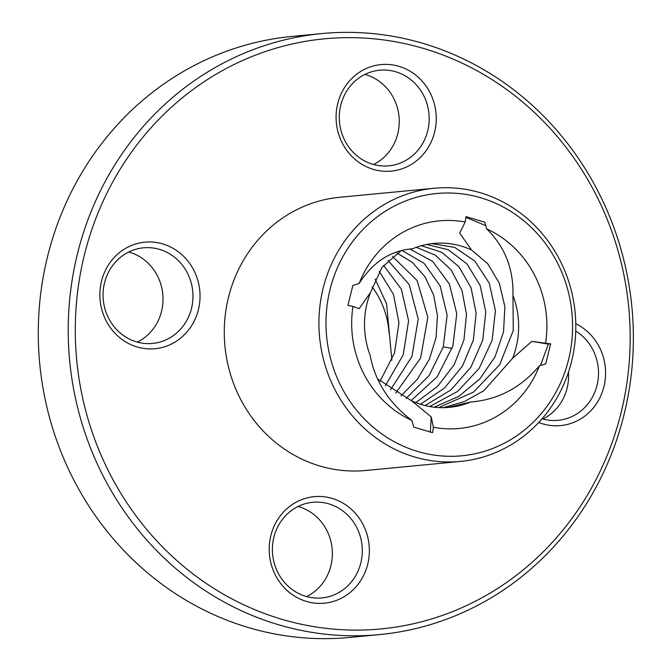 <?xml version="1.0" encoding="UTF-8"?>
<svg xmlns="http://www.w3.org/2000/svg" width="671" height="671" viewBox="0 0 671 671"><rect width="100%" height="100%" fill="white"/><g stroke="black" fill="none" stroke-linecap="round" stroke-linejoin="round"><path stroke-width="1.01" d="M383.569 265.322L401.35 289.209L408.589 320.763L403.237 354.825L385.339 385.8M375.139 279.069L386.571 303.82L391.881 360.218M389.029 332.866A82.332 77.022 84.5 0 0 372.111 286.869M401.736 250.367L424.038 263.258L440.176 285.947L447.138 315.219L443.246 346.915L429.105 375.55L406.039 398.473M392.46 256.364L417.119 280.537L427.838 317.291L420.625 357.978L395.781 393.072M387.972 260.407L409.243 284.672L418.218 318.968L411.952 356.469L390.581 389.7M401.401 250.451L382.059 267.276L370.551 292.464L359.178 308.66L352.971 306.395L347.905 305.431L352.871 285.418L359.136 283.456C373.026 261.958 390.824 250.4 412.531 248.782A82.332 77.022 84.5 0 1 433.734 243.43A82.332 77.022 84.5 0 1 471.512 249.981L487.725 263.737L499.316 283.229L504.869 306.689L503.518 331.986L495.039 356.796L479.874 378.872L459.073 396.2L434.229 407.196M379.274 271.369L393.449 294.301L398.96 322.751L394.489 353.047L380.029 381.245M426.613 244.47L448.253 249.738L466.982 263.938L480.159 285.477L485.787 311.914L482.726 340.247L470.841 367.263L451.021 389.885L425.07 405.544M430.279 432.208L431.243 416.959L433.407 427.268L432.569 432.669L413.764 427.117L411.843 420.398C388.903 402.969 375.014 381.313 370.174 355.429A82.332 77.022 84.5 0 1 365.527 310.975A82.332 77.022 84.5 0 1 370.551 292.464M409.763 248.983L432.686 261.422L449.419 284.127L456.766 313.768L452.908 345.993L437.14 376.825L411.122 400.612M416.28 247.322L435.202 255.097L451.038 269.851L461.933 290.224L466.496 314.338L463.955 339.954L454.175 364.689L437.735 386.228L415.819 402.6M431.243 416.959L411.617 400.805L377.505 378.838M550.681 343.879L548.35 344.097L531.768 341.38L550.681 343.879L545.708 363.892L539.442 365.846C520.78 387.804 497.832 399.857 470.606 402.004L447.775 407.49M548.35 344.097L540.474 365.561M397.014 253.042L412.388 262.42L424.944 276.678L433.575 294.829L437.45 315.63L436.066 337.639L429.297 359.346L417.379 379.249L400.931 395.974M531.768 341.38L512.577 358.322L483.732 390.782L464.483 401.526L443.288 407.674M471.512 249.981L459.71 233.08L465.179 222.034L466.01 216.632L484.823 222.193L486.735 228.912C504.902 246.794 513.642 268.945 512.954 295.357L513.281 330.467L499.643 364.756L473.541 392.082L438.767 407.582M465.892 217.396L485.863 225.666M431.83 243.64L454.695 247.398L474.867 261.12L489.234 283.12L495.424 310.665L492.103 340.331L479.136 368.421L457.597 391.436L429.658 406.525M327.624 301.589A131.734 123.229 84.5 0 0 492.749 448.446A131.734 123.229 84.5 0 0 527.498 223.929A131.734 123.229 84.5 0 0 327.624 301.589M352.971 306.395A104.29 97.555 84.5 0 0 411.843 420.398M433.407 427.268A104.29 97.555 84.5 0 0 539.442 365.846M545.607 342.915A104.29 97.555 84.5 0 0 486.735 228.912M465.179 222.034A104.29 97.555 84.5 0 0 359.136 283.456M421.43 245.695L441.744 252.296L459.031 266.84L471.059 287.842L476.142 313.147L473.34 340.138L462.512 366.03L444.395 388.157L420.457 404.244M411.617 400.805A82.332 77.022 84.5 0 0 449.402 407.356A82.332 77.022 84.5 0 0 470.606 402.004M512.577 358.322A82.332 77.022 84.5 0 0 512.954 295.357M322.063 33.55L292.128 36.41A301.891 282.399 84.5 0 0 42.038 284.068A301.891 282.399 84.5 0 0 349.583 637.45L379.518 634.59A301.891 282.399 84.5 0 0 631.906 307.201A301.891 282.399 84.5 0 0 322.063 33.55A301.891 282.399 84.5 0 0 71.973 281.208A301.891 282.399 84.5 0 0 379.518 634.59M568.446 372.22A48.027 44.923 -95.5 0 1 567.985 383.787A48.027 44.923 -95.5 0 1 542.906 418.998M364.957 74.414A48.027 44.923 -95.5 0 1 398.658 129.302A48.027 44.923 -95.5 0 1 373.571 164.512M128.74 252.002A48.027 44.923 -95.5 0 1 162.432 306.899A48.027 44.923 -95.5 0 1 137.354 342.109M298.075 506.488A48.027 44.923 -95.5 0 1 331.768 561.375A48.027 44.923 -95.5 0 1 306.681 596.586M320.629 300.809A137.219 128.362 84.5 0 0 460.415 461.438A137.219 128.362 84.5 0 0 575.139 312.627A137.219 128.362 84.5 0 0 434.305 188.241A137.219 128.362 84.5 0 0 320.629 300.809M575.735 331.063A48.027 44.923 -95.5 0 1 597.92 380.927A48.027 44.923 -95.5 0 1 558.138 420.323A48.027 44.923 -95.5 0 1 542.067 418.763M428.593 126.442A48.027 44.923 -95.5 0 1 388.803 165.838A48.027 44.923 -95.5 0 1 339.509 122.307A48.027 44.923 -95.5 0 1 379.669 70.22A48.027 44.923 -95.5 0 1 428.593 126.442M192.376 304.03A48.027 44.923 -95.5 0 1 152.585 343.435A48.027 44.923 -95.5 0 1 103.292 299.895A48.027 44.923 -95.5 0 1 143.443 247.817A48.027 44.923 -95.5 0 1 192.376 304.03M361.703 558.515A48.027 44.923 -95.5 0 1 321.912 597.92A48.027 44.923 -95.5 0 1 272.619 554.38A48.027 44.923 -95.5 0 1 312.778 502.294A48.027 44.923 -95.5 0 1 361.703 558.515M434.305 188.241L339.669 197.282A137.219 128.362 84.5 0 0 225.984 309.859A137.219 128.362 84.5 0 0 365.779 470.488L460.415 461.438M78.977 281.988A296.397 277.266 84.5 0 0 450.493 612.413A296.397 277.266 84.5 0 0 528.698 107.259A296.397 277.266 84.5 0 0 78.977 281.988M575.777 323.699A53.521 50.065 -95.5 0 1 604.923 381.698A53.521 50.065 -95.5 0 1 538.696 422.487M435.596 127.222A53.521 50.065 -95.5 0 1 354.397 158.767A53.521 50.065 -95.5 0 1 368.513 67.561A53.521 50.065 -95.5 0 1 435.596 127.222M199.371 304.81A53.521 50.065 -95.5 0 1 118.171 336.356A53.521 50.065 -95.5 0 1 132.296 245.15A53.521 50.065 -95.5 0 1 199.371 304.81M368.706 559.295A53.521 50.065 -95.5 0 1 287.507 590.841A53.521 50.065 -95.5 0 1 301.623 499.635A53.521 50.065 -95.5 0 1 368.706 559.295M452.153 348.375L443.246 346.915"/></g></svg>
